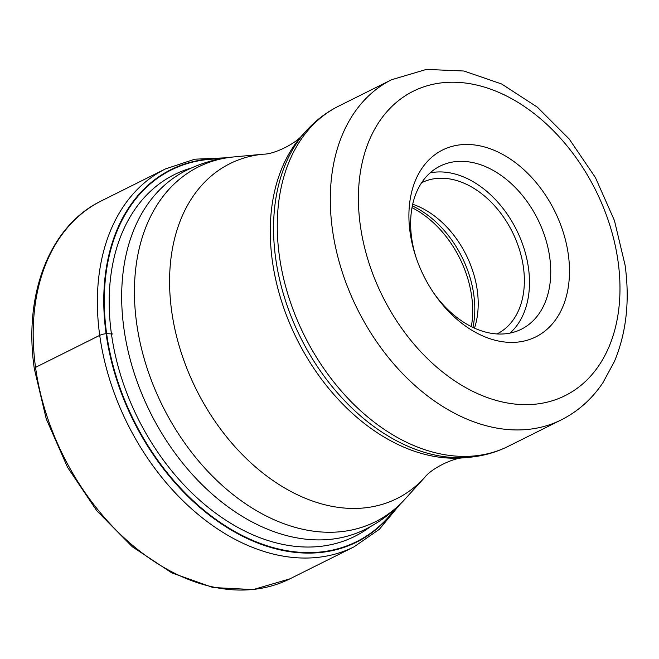 <?xml version="1.0" encoding="UTF-8"?>
<svg xmlns="http://www.w3.org/2000/svg" width="659" height="659" viewBox="0 0 659 659"><rect width="100%" height="100%" fill="white"/><g stroke="black" fill="none" stroke-linecap="round" stroke-linejoin="round"><path stroke-width="0.99" d="M219.917 158.951A207.667 145.301 63.5 0 0 106.618 333.627A373.027 115.58 -7.9 0 1 111.437 333.907L112.813 333.989M394.708 509.366A207.667 145.301 -116.5 0 1 229.06 528.131A207.667 145.301 -116.5 0 1 106.618 333.627L106.091 333.685A208.087 145.59 -116.5 0 1 221.325 158.679M568.322 254.58A104.427 73.058 63.5 0 0 475.543 145.095A104.427 73.058 63.5 0 0 410.071 232.297A104.427 73.058 63.5 0 0 415.73 256.442A104.427 73.058 63.5 0 0 434.611 294.301A104.427 73.058 63.5 0 0 502.842 341.782A104.427 73.058 63.5 0 0 568.322 254.58M433.811 293.14A91.123 63.758 63.5 0 0 492.594 333.495A91.123 63.758 63.5 0 0 521.36 329.22A91.123 63.758 63.5 0 0 549.73 257.397A91.123 63.758 63.5 0 0 468.78 161.867A91.123 63.758 63.5 0 0 440.014 166.142A91.123 63.758 63.5 0 0 411.644 237.957A91.123 63.758 63.5 0 0 416.175 257.784M430.096 172.872A91.123 63.758 -116.5 0 1 528.469 268.007A91.123 63.758 -116.5 0 1 510.017 333.092M496.993 333.94A84.467 59.104 63.5 0 0 497.125 333.874A84.467 59.104 63.5 0 0 523.427 267.299A84.467 59.104 63.5 0 0 421.719 182.7A84.467 59.104 63.5 0 0 421.587 182.765M412.691 204.249A84.467 59.104 -116.5 0 1 477.264 290.322A84.467 59.104 -116.5 0 1 474.472 328.124M35.545 367.376A211.177 147.756 63.5 0 0 289.82 578.874L353.998 546.863A211.177 147.756 -116.5 0 1 99.723 335.365A211.177 147.756 -116.5 0 1 165.475 168.918L101.305 200.929A211.177 147.756 63.5 0 0 35.545 367.376L99.723 335.365A7.982 2.471 -7.9 0 1 106.091 333.685A208.087 145.59 -116.5 0 0 229.645 529.103A208.087 145.59 -116.5 0 0 395.771 508.41M370.523 526.582A202.124 141.421 -116.5 0 1 214.958 512.636A202.124 141.421 -116.5 0 1 111.437 333.907A202.124 141.421 63.5 0 1 191.621 167.913M123.908 328.454A200.534 140.309 -116.5 0 1 123.884 328.264A200.534 140.309 -116.5 0 1 186.349 170.393C201.382 162.946 217.272 158.448 234.044 156.908A198.268 138.72 63.5 0 0 136.611 323.017A198.268 138.72 63.5 0 0 136.635 323.207A198.268 138.72 63.5 0 0 248.031 505.42A198.268 138.72 63.5 0 0 404.832 499.316C393.514 511.779 380.358 521.771 365.366 529.292A200.534 140.309 -116.5 0 1 123.908 328.454M263.608 154.173C274.531 154.206 296.262 143.365 302.81 134.625A187.123 130.927 63.5 0 0 272.356 260.915A187.123 130.927 63.5 0 0 464.002 457.783C453.079 457.758 431.348 468.598 424.8 477.338A187.123 130.927 -116.5 0 1 276.805 483.105A187.123 130.927 -116.5 0 1 171.669 311.13A187.123 130.927 -116.5 0 1 263.608 154.173L234.044 156.908M469.381 457.288A189.149 132.344 -116.5 0 1 275.668 258.279A189.149 132.344 -116.5 0 1 275.635 258.097A189.149 132.344 -116.5 0 1 306.443 130.622C315.727 120.408 326.427 112.261 338.561 106.181A190.056 132.978 63.5 0 0 279.358 255.799A190.056 132.978 63.5 0 0 279.383 255.989A190.056 132.978 63.5 0 0 508.229 446.332C496.07 452.371 483.121 456.02 469.381 457.288L464.002 457.783M391.603 79.723L426.406 69.409L463.952 71.015L501.664 83.998L537.398 107.195L569.244 139.049L595.439 177.6L614.435 220.51L625.094 265.206C629.946 300.768 626.363 332.919 614.336 361.651L602.944 382.681C591.996 398.975 578.108 411.373 561.27 419.874A190.056 132.978 -116.5 0 1 332.424 229.53A190.056 132.978 -116.5 0 1 332.383 229.258A190.056 132.978 -116.5 0 1 391.603 79.723L338.561 106.181M618.084 261.582A170.104 119.015 -116.5 0 1 618.117 261.829A170.104 119.015 -116.5 0 1 511.326 403.621A170.104 119.015 -116.5 0 1 360.3 225.296A170.104 119.015 -116.5 0 1 360.267 225.048A170.104 119.015 -116.5 0 1 467.058 83.256A170.104 119.015 -116.5 0 1 618.084 261.582M412.328 205.921A90.126 63.058 -116.5 0 1 473.772 294.589A90.126 63.058 -116.5 0 1 473.796 294.787A90.126 63.058 -116.5 0 1 472.923 327.408M471.325 326.625A91.123 63.758 63.5 0 0 471.679 296.328A91.123 63.758 63.5 0 0 471.655 296.13A91.123 63.758 63.5 0 0 411.99 207.667M289.82 578.874L253.171 589.591L212.997 587.523L171.884 572.926L132.377 546.813L96.865 510.857L67.539 467.297L46.245 418.902L34.309 368.678C23.254 293.873 49.985 225.625 101.305 200.929M353.998 546.863L379.411 529.259L399.749 504.629M226.737 157.773L194.825 159.198L165.475 168.918M424.8 477.338L404.832 499.316M561.27 419.874L508.229 446.332M302.81 134.625L306.443 130.622"/></g></svg>

